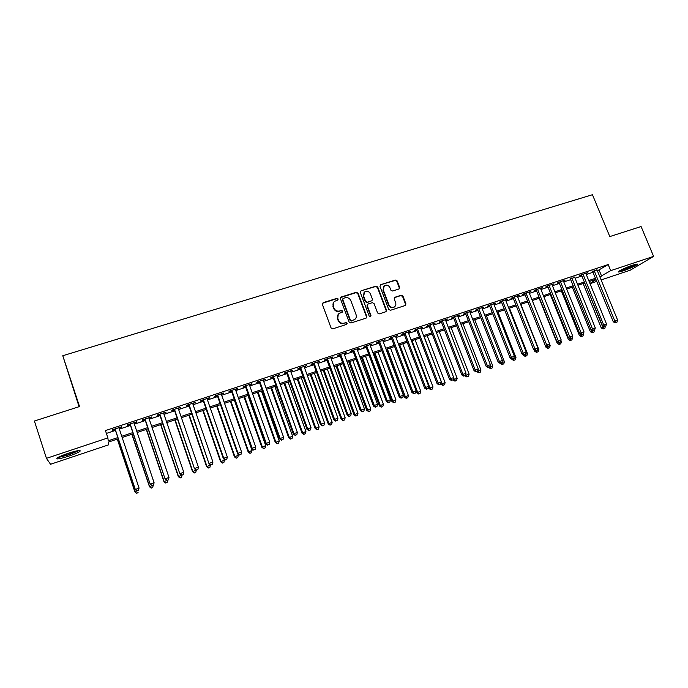 <?xml version="1.0" encoding="UTF-8"?>
<svg xmlns="http://www.w3.org/2000/svg" width="688" height="688" viewBox="0 0 688 688"><rect width="100%" height="100%" fill="white"/><g stroke="black" fill="none" stroke-linecap="round" stroke-linejoin="round"><path stroke-width="1.03" d="M338.178 298.962L336.939 298.334L323.171 302.634L322.354 304.345L331.057 327.927L332.846 328.821L346.623 324.392L347.191 323.188L345.944 322.56L344.163 323.128C341.566 323.678 339.666 322.724 338.47 320.273L337.748 318.303C337.129 316.274 337.619 314.622 339.227 313.358L342.357 312.128L342.676 311.053L341.437 310.426L339.657 310.985C337.06 311.526 335.159 310.572 333.972 308.121L333.25 306.169C332.639 304.182 333.104 302.557 334.66 301.292L337.877 300.02L338.178 298.962M337.877 300.02L337.885 299.332L336.647 298.704L322.405 303.288M346.838 324.289L346.881 323.523L345.643 322.896L344.163 323.128M342.349 312.128L342.375 311.406L341.136 310.778L339.657 310.985M623.113 270.891L618.555 272.018C616.267 272.044 625.822 267.391 632.728 265.138L637.243 264.029C639.47 264.037 629.89 268.681 623.113 270.891M69.196 456.006C63.606 457.838 59.658 458.801 57.345 458.905C55.436 458.389 58.97 456.548 67.94 453.375C73.547 451.543 77.477 450.588 79.722 450.502C81.562 451.036 78.054 452.867 69.196 456.006M398.868 289.029L399.625 287.36L397.174 280.945L395.454 280.059L380.722 284.66L379.957 286.328L388.686 309.411L390.431 310.297L405.447 305.429L405.92 303.881L402.953 296.089L401.224 295.212L394.628 297.354L394.172 298.884L395.643 302.754C396.185 304.483 395.763 305.859 394.387 306.891C392.057 307.94 390.242 307.269 388.952 304.896L383.199 289.708L384.368 285.675C386.716 284.548 388.565 285.193 389.89 287.61L390.844 290.13L392.581 291.007L398.868 289.029M118.259 438.789L108.377 442.092L108.704 444.801L50.542 464.271L46.449 458.346L34.4 421.022L79.541 406.556L62.78 355.73L592.454 194.713L609.792 236.577L641.087 226.541L653.6 256.375L630.285 270.178L601.131 279.939M46.449 458.346L107.878 437.912L108.222 440.793L117.854 437.577M597.39 270.831L608.183 264.562L105.436 430.568L107.878 437.912M608.183 264.562L610.695 270.651L653.6 256.375M358.087 293.165L356.332 292.28L341.222 296.992L340.422 298.695L349.134 322.122L350.906 323.007L366.025 318.148L366.816 316.437L358.087 293.165L357.769 293.544L356.014 292.649L340.474 297.612M386.14 310.469L377.411 287.395L375.674 286.509L361.097 290.783L376.018 286.131L377.755 287.016L386.493 310.125L386.02 311.673L386.493 310.125M367.366 304.56L366.945 306.065L368.054 304.019L372.303 302.668L374.048 303.554L377.6 312.98L379.355 313.866L386.02 311.673M367.272 305.713L370.961 315.543L370.634 316.635L369.189 316.119L360.314 292.469L361.097 290.783M119.041 428.151L121.527 427.325L121.518 426.801L112.462 429.802L112.497 430.31L115.137 429.441M134.048 423.18L136.456 422.38L136.508 421.847L127.529 424.814L127.512 425.347L130.127 424.479M148.926 418.261L151.257 417.487L151.36 416.937L142.468 419.878L142.399 420.42L144.987 419.56M163.675 413.385L166.083 412.069L157.268 414.984L157.148 415.543L159.711 414.692M178.287 408.543L180.677 407.244L171.931 410.134L171.759 410.702L174.305 409.867M192.769 403.753L195.134 402.463L186.474 405.327L186.25 405.911L188.77 405.077M207.131 399.006L209.47 397.716L200.887 400.562L200.612 401.164L203.106 400.33M221.364 394.293L223.677 393.02L215.172 395.832L214.845 396.451L217.322 395.634M235.468 389.632L237.764 388.359L229.328 391.154L228.958 391.782L231.417 390.973M249.452 385.005L251.731 383.749L243.363 386.51L242.95 387.155L245.384 386.346M263.315 380.412L265.568 379.165L257.278 381.909L256.813 382.571L259.23 381.771M277.066 375.872L279.294 374.633L271.072 377.351L270.565 378.022L272.955 377.23M290.689 371.357L292.899 370.135L284.755 372.827L284.196 373.507L286.569 372.724M304.199 366.893L306.392 365.672L298.308 368.338L297.706 369.035L300.063 368.261M317.598 362.456L319.765 361.252L311.759 363.9L311.114 364.606L313.444 363.832M330.876 358.061L333.026 356.866L325.089 359.489L324.401 360.211L326.714 359.446M344.052 353.709L346.176 352.514L338.307 355.12L337.576 355.851L339.863 355.094M357.106 349.384L359.222 348.205L351.413 350.785L350.639 351.525L352.91 350.777M370.058 345.101L372.148 343.923L364.408 346.485L363.591 347.242L365.853 346.494M382.898 340.852L384.979 339.683L377.291 342.228L376.439 342.994L378.675 342.254M395.634 336.638L397.69 335.477L390.079 337.997L389.184 338.78L391.403 338.04M408.268 332.459L410.306 331.306L402.747 333.809L401.818 334.592L404.019 333.869M420.798 328.314L422.81 327.17L415.32 329.647L414.348 330.446L416.532 329.724M433.216 324.211L435.22 323.068L427.79 325.527L426.784 326.336L428.951 325.622M445.54 320.126L447.527 319L440.157 321.442L439.107 322.259L441.257 321.545M457.761 316.084L459.73 314.966L452.42 317.383L451.337 318.209L453.469 317.503M469.887 312.077L471.839 310.959L464.589 313.358L463.471 314.201L465.587 313.496M481.918 308.095L483.845 306.994L476.655 309.368L475.503 310.219L477.601 309.523M493.846 304.148L495.764 303.055L488.626 305.412L487.439 306.272L489.521 305.584M505.68 300.235L507.581 299.142L500.494 301.482L499.282 302.35L501.346 301.671M517.419 296.347L519.302 295.264L512.276 297.586L511.029 298.463L513.076 297.792M529.063 292.495L530.93 291.42L523.964 293.724L522.682 294.61L524.712 293.939M540.622 288.676L542.471 287.601L535.556 289.889L534.249 290.783L536.262 290.121M552.086 284.884L553.917 283.817L547.063 286.088L545.713 286.991L547.717 286.328M563.463 281.117L565.278 280.068L558.475 282.312L557.099 283.224L559.077 282.57M574.747 277.384L570.361 278.838M585.944 273.678L587.733 272.637L581.033 274.856L579.597 275.785L581.549 275.14M106.391 433.423L115.464 430.421M119.368 429.131L130.453 425.459M134.375 424.161L145.314 420.531M149.262 419.233L160.037 415.655M164.002 414.348L174.632 410.822M178.622 409.506L189.105 406.032M193.104 404.707L203.442 401.285M207.458 399.952L217.657 396.58M221.691 395.239L231.744 391.911M235.803 390.569L245.711 387.284M249.787 385.942L259.565 382.7M263.65 381.35L273.291 378.159M277.393 376.792L286.905 373.644M291.024 372.285L300.398 369.181M304.535 367.805L313.78 364.752M317.933 363.376L327.041 360.357M331.212 358.973L340.199 355.997M344.378 354.612L353.245 351.68M357.442 350.287L366.188 347.397M370.393 345.995L379.011 343.149M383.233 341.747L391.739 338.935M395.97 337.533L404.355 334.755M408.603 333.345L416.868 330.61M421.133 329.199L429.286 326.499M433.552 325.08L441.593 322.423M445.876 321.004L453.805 318.372M458.096 316.953L465.922 314.364M470.222 312.937L477.936 310.383M482.254 308.955L489.856 306.435M494.182 305.008L501.681 302.522M506.015 301.086L513.411 298.635M517.754 297.199L525.047 294.782M529.399 293.346L536.597 290.964M540.957 289.519L548.052 287.163M552.421 285.718L559.421 283.404M563.799 281.951L570.696 279.672M575.082 278.219L581.885 275.965M586.279 274.503L592.987 272.285M597.055 270.006L592.652 271.459M62.78 355.73L79.077 406.703M596.728 281.409L590.02 283.662M595.86 279.302L589.152 281.538M584.757 283.009L577.954 285.279M573.568 286.75L566.671 289.046M562.294 290.508L555.293 292.847M550.925 294.309L543.83 296.674M539.469 298.136L532.28 300.536M527.92 301.989L520.627 304.423M516.284 305.876L508.888 308.344M504.553 309.789L497.054 312.3M492.728 313.745L485.117 316.282M480.809 317.727L473.095 320.298M468.786 321.735L460.969 324.349M456.677 325.785L448.748 328.434M444.465 329.862L436.416 332.545M432.15 333.972L423.997 336.699M419.732 338.118L411.467 340.878M407.219 342.297L398.834 345.101M394.594 346.511L386.097 349.349M381.874 350.76L373.249 353.641M369.043 355.051L360.297 357.966M356.1 359.368L347.234 362.327M343.054 363.728L334.058 366.73M329.896 368.123L320.78 371.167M316.626 372.552L307.381 375.639M303.245 377.024L293.862 380.154M289.743 381.53L280.24 384.704M276.129 386.071L266.488 389.296M262.395 390.664L252.616 393.923M248.549 395.282L238.633 398.593M234.574 399.952L224.52 403.306M220.478 404.656L210.287 408.061M206.262 409.403L195.925 412.86M191.918 414.193L181.434 417.693M177.452 419.026L166.814 422.578M162.85 423.903L152.065 427.506M148.118 428.822L137.179 432.477M133.257 433.784L122.163 437.491M589.926 283.422L596.014 279.672M599.85 276.817L610.695 270.651M121.759 436.278L132.853 432.58M136.774 431.264L147.714 427.618M151.652 426.302L162.445 422.707M166.401 421.383L177.04 417.84M181.021 416.507L191.513 413.015M195.512 411.673L205.85 408.225M209.874 406.883L220.074 403.486M224.107 402.136L234.161 398.782M238.22 397.432L248.136 394.121M252.212 392.762L261.982 389.503M266.075 388.144L275.716 384.927M279.827 383.551L289.33 380.387M293.449 379.011L302.832 375.88M306.968 374.504L316.213 371.417M320.367 370.032L329.483 366.996M333.646 365.603L342.641 362.602M346.821 361.209L355.687 358.25M359.884 356.848L368.622 353.933M372.836 352.531L381.453 349.659M385.676 348.248L394.181 345.41M398.421 344L406.806 341.205M411.046 339.786L419.319 337.025M423.576 335.606L431.729 332.889M436.003 331.461L444.044 328.778M448.327 327.35L456.256 324.71M460.556 323.274L468.373 320.668M472.673 319.232L480.387 316.661M484.705 315.216L492.307 312.679M496.633 311.243L504.132 308.74M508.466 307.295L515.871 304.827M520.214 303.374L527.507 300.94M531.858 299.495L539.048 297.096M543.417 295.634L550.512 293.269M554.881 291.815L561.872 289.485M566.25 288.023L573.156 285.718M577.542 284.256L584.344 281.985M588.739 280.523L595.447 278.287M599.188 270.229L601.639 276.215M121.527 427.325L121.363 426.852M136.456 422.38L136.301 421.916M151.257 417.487L151.102 417.023M165.928 412.637L165.774 412.172M180.471 407.821L180.308 407.365M194.885 403.056L194.721 402.6M209.169 398.335L209.006 397.87M223.325 393.648L223.17 393.192M237.369 389.004L237.205 388.548M251.283 384.394L251.12 383.947M265.078 379.836L264.914 379.389M278.752 375.304L278.597 374.865M292.314 370.823L292.159 370.376M305.764 366.377L305.601 365.93M319.094 361.965L318.931 361.527M332.313 357.588L332.158 357.149M345.428 353.254L345.264 352.815M358.422 348.954L358.259 348.515M371.314 344.688L371.15 344.258M384.102 340.457L383.938 340.027M409.351 332.106L409.188 331.676M333.697 302.264L333.25 306.169M339.365 311.337C336.767 311.879 334.875 310.924 333.689 308.482L332.958 306.53M338.29 314.261L337.748 318.303M343.862 323.463C341.265 324.022 339.373 323.068 338.178 320.608L337.455 318.656M366.369 317.976L366.48 316.79L357.769 293.544M343.312 298.368L342.753 299.555L350.407 320.101L351.645 320.728L354.535 319.636C356.186 318.372 356.694 316.712 356.057 314.648L350.828 300.639C349.642 298.205 347.758 297.259 345.178 297.784L343.312 298.368M342.762 298.859L342.753 299.555M355.103 319.18L351.336 321.072L350.097 320.445L342.452 299.925M366.945 306.065L370.626 315.887L370.961 315.543M370.583 316.661L370.626 315.887M370.385 293.81C369.035 291.368 367.168 290.732 364.778 291.884L363.599 295.935L365.62 301.318L367.375 302.213L371.95 300.708L372.406 299.177L370.385 293.81M364.021 292.624L363.599 295.935M371.976 300.69L367.048 302.574L365.294 301.688L363.281 296.313M383.655 286.346L383.199 289.708M394.697 306.659L394.026 307.244C391.696 308.293 389.881 307.631 388.591 305.257L382.846 290.087M405.413 305.446L405.542 304.234L402.575 296.459L400.855 295.573L394.276 297.715M399.16 288.891L399.255 287.739L396.813 281.323L395.084 280.446L380.387 284.823M117.278 439.125L134.882 491.903L136.886 490.931M117.399 439.082L134.925 491.619L136.62 493.287L138.107 492.66L136.637 493.176M114.982 428.968L135.218 489.598L139.045 487.981L138.529 490.372L137.015 490.905L138.563 490.226M136.62 493.287L134.882 491.903M137.015 490.905L135.261 489.306L115.102 428.925M118.878 427.678L139.045 487.981L138.512 490.492M135.218 489.598L136.998 491.026M78.114 450.657L68.74 454.682L58.454 457.176M61.189 455.895L75.198 451.259M57.534 457.692L68.817 454.845L79.154 450.528M619.389 270.909C625.16 269.309 630.698 267.073 635.996 264.192M635.162 264.398C630.389 267.047 625.375 269.077 620.12 270.479M623.629 268.741L631.395 265.594M131.847 434.257L149.485 486.769L151.919 485.651M132.019 434.197L149.58 486.468L151.222 488.136L152.719 487.508L151.265 488.024M153.192 485.332L152.719 487.508M151.222 488.136L149.485 486.769M146.295 429.432L163.959 481.677L166.814 480.413M146.518 429.355L164.097 481.368L165.705 483.036L167.201 482.408L165.765 482.916M167.683 480.233L167.201 482.408M165.705 483.036L163.959 481.677M160.614 424.651L178.304 476.638L181.58 475.219M160.88 424.556L178.493 476.302L180.058 477.988L181.563 477.352L180.136 477.85M182.045 475.184L181.563 477.352M180.058 477.988L178.304 476.638M174.804 419.912L192.528 471.633L196.209 470.076M175.13 419.8L192.769 471.289L194.283 472.974L195.796 472.338L194.386 472.837M196.295 470.136L195.796 472.338M194.283 472.974L192.528 471.633M129.972 424.006L150.242 484.326L130.152 423.946M152.074 485.616L153.57 485.083L152.074 485.616L150.337 484.017L154.086 482.701L133.893 422.707M150.242 484.326L152.031 485.737M153.57 485.083L154.086 482.701M144.824 419.095L165.129 479.106L145.065 419.018M166.995 480.37L168.474 479.846L166.995 480.37L165.283 478.771L168.999 477.463L148.771 417.788M165.129 479.106L166.926 480.499M168.474 479.846L168.999 477.463M159.556 414.228L179.886 473.92L159.84 414.133M181.778 475.167L183.249 474.651L181.778 475.167L180.093 473.576L183.773 472.278L163.512 412.912M179.886 473.92L181.692 475.305M183.249 474.651L183.773 472.278M174.15 409.403L194.515 468.795L174.485 409.291M196.433 470.016L197.886 469.508L196.433 470.016L194.773 468.425L198.419 467.143L178.132 408.087M194.515 468.795L196.329 470.162M197.886 469.508L198.419 467.143M188.882 415.208L206.624 466.679L210.433 465.079L210.287 464.658M189.252 415.088L206.916 466.318L208.387 468.003L209.909 467.367L208.507 467.866M210.433 465.079L209.909 467.367M208.387 468.003L206.624 466.679M188.615 404.613L209.014 463.703L189.002 404.484M210.949 464.916L212.394 464.409L210.949 464.916L209.315 463.316L212.936 462.052L192.614 403.297M209.014 463.703L210.829 465.062M212.394 464.409L212.936 462.052M202.831 410.547L220.599 461.76L224.426 460.16L224.09 459.188M203.252 410.409L220.943 461.381L222.37 463.084L223.901 462.439L222.508 462.929M224.426 460.16L223.901 462.439M222.37 463.084L220.599 461.76M202.951 399.874L223.376 458.664L223.738 458.26L203.39 399.728M225.346 459.859L226.782 459.352L225.346 459.859L223.738 458.26L227.324 457.004L206.968 398.55M223.376 458.664L225.2 460.014M226.782 459.352L227.324 457.004M216.668 405.929L234.453 456.892L238.297 455.284L237.773 453.779M217.133 405.774L234.84 456.497L236.233 458.199L237.773 457.554L236.388 458.045M238.297 455.284L237.773 457.554M236.233 458.199L234.453 456.892M217.167 395.179L237.618 453.667L238.022 453.246L217.657 395.015M239.613 454.837L241.032 454.338L239.613 454.837L238.022 453.246L241.574 451.999L221.201 393.837M237.618 453.667L239.45 455M241.032 454.338L241.574 451.999M230.385 401.353L248.196 452.059L252.057 450.451L234.316 400.038M230.893 401.181L248.626 451.655L249.976 453.358L251.524 452.713L250.148 453.194M252.057 450.451L251.524 452.713M249.976 453.358L248.196 452.059M231.254 390.517L251.731 448.714L252.186 448.275L231.796 390.337M253.752 449.866L255.162 449.376L253.752 449.866L252.186 448.275L255.712 447.045L235.313 389.176M251.731 448.714L253.571 450.038M255.162 449.376L255.712 447.045M243.982 396.804L261.818 447.269L265.697 445.652L247.938 395.488M244.541 396.623L262.291 446.847L263.607 448.559L265.155 447.914L263.796 448.387M265.697 445.652L265.155 447.914M263.607 448.559L261.818 447.269M257.475 392.306L275.329 442.522L279.216 440.896L261.44 390.982M258.077 392.1L275.845 442.083L277.118 443.794L278.674 443.149L277.324 443.622M279.216 440.896L278.674 443.149M277.118 443.794L275.329 442.522M270.848 387.834L288.719 437.809L292.624 436.183L274.83 386.51M271.493 387.619L289.287 437.362L290.517 439.082L292.082 438.428L290.74 438.901M292.624 436.183L292.082 438.428M290.517 439.082L288.719 437.809M284.11 383.405L301.998 433.139L305.919 431.514L288.109 382.072M284.798 383.182L302.608 432.675L303.804 434.403L305.369 433.75L304.044 434.214M305.919 431.514L305.369 433.75M303.804 434.403L301.998 433.139M297.259 379.019L315.173 428.512L319.103 426.878L301.275 377.678M297.99 378.77L315.818 428.031L316.979 429.759L318.553 429.106L317.237 429.57M319.103 426.878L318.553 429.106M316.979 429.759L315.173 428.512M310.305 374.659L328.228 423.92L332.175 422.277L314.33 373.317M311.079 374.401L328.924 423.43L330.042 425.158L331.625 424.505L330.317 424.96M332.175 422.277L331.625 424.505M330.042 425.158L328.228 423.92M323.248 370.342L341.179 419.362L345.144 417.719L327.282 368.992M324.057 370.067L341.91 418.863L343.002 420.592L344.585 419.938L343.295 420.394M345.144 417.719L344.585 419.938M343.002 420.592L341.179 419.362M336.071 366.059L354.028 414.847L358.001 413.204L340.13 364.7M336.922 365.767L354.802 414.331L355.851 416.068L357.442 415.414L356.16 415.862M358.001 413.204L357.442 415.414M355.851 416.068L354.028 414.847M348.799 361.802L366.764 410.366L370.755 408.724L352.867 360.452M349.693 361.51L367.581 409.833L368.596 411.579L370.187 410.917L368.923 411.364M370.755 408.724L370.187 410.917M368.596 411.579L366.764 410.366M361.424 357.588L379.406 405.929L383.405 404.277L365.5 356.229M362.352 357.278L380.249 405.378L381.229 407.124L382.838 406.47L381.573 406.909M383.405 404.277L382.838 406.47M381.229 407.124L379.406 405.929M373.945 353.408L391.936 401.517L395.953 399.866L378.039 352.041M374.908 353.082L392.822 400.966L393.768 402.712L395.376 402.05L394.129 402.489M395.953 399.866L395.376 402.05M393.768 402.712L391.936 401.517M386.364 349.263L404.363 397.148L408.388 395.488L390.466 347.887M387.37 348.928L405.292 396.58L406.574 398.103L406.204 398.335L407.812 397.673L406.574 398.103M408.388 395.488L407.812 397.673M406.204 398.335L404.363 397.148M245.22 385.899L265.723 443.803L266.23 443.356L245.814 385.701M267.77 444.938L269.163 444.448L267.77 444.938L266.23 443.356L269.722 442.126L249.297 384.549M265.723 443.803L267.563 445.119M269.163 444.448L269.722 442.126M259.066 381.315L279.595 438.935L280.145 438.471L259.703 381.109M281.667 440.053L283.043 439.572L281.667 440.053L280.145 438.471L283.602 437.258L263.16 379.965M279.595 438.935L281.444 440.243M283.043 439.572L283.602 437.258M272.801 376.783L293.346 434.102L293.939 433.629L273.48 376.551M295.436 435.212L296.812 434.73L295.436 435.212L293.939 433.629L297.371 432.425L276.903 375.424M293.346 434.102L295.195 435.401M296.812 434.73L297.371 432.425M286.406 372.277L306.977 429.321L307.622 428.83L287.137 372.036M309.093 430.413L310.451 429.94L309.093 430.413L307.622 428.83L311.019 427.635L290.525 370.918M306.977 429.321L308.835 430.611M310.451 429.94L311.019 427.635M299.899 367.813L320.488 424.582L321.176 424.075L300.673 367.564M322.629 425.657L323.979 425.184L322.629 425.657L321.176 424.075L324.547 422.888L304.036 366.446M320.488 424.582L322.354 425.855M323.979 425.184L324.547 422.888M313.281 363.393L333.886 419.878L334.617 419.353L314.098 363.126M336.054 420.936L337.387 420.471L336.054 420.936L334.617 419.353L337.963 418.184L317.435 362.017M333.886 419.878L335.761 421.142M337.387 420.471L337.963 418.184M326.551 359.007L347.173 415.217L347.947 414.675L327.411 358.723M349.358 416.257L350.682 415.793L349.358 416.257L347.947 414.675L351.258 413.514L330.713 357.631M347.173 415.217L349.048 416.472M350.682 415.793L351.258 413.514M339.709 354.655L360.349 410.59L361.166 410.039L340.603 354.354M362.55 411.622L363.866 411.157L362.55 411.622L361.166 410.039L364.451 408.887L343.888 353.271M360.349 410.59L362.223 411.837M363.866 411.157L364.451 408.887M352.755 350.338L373.412 406.006L374.263 405.447L353.692 350.029M375.631 407.021L376.938 406.565L375.631 407.021L374.263 405.447L377.523 404.303L356.943 348.954M373.412 406.006L375.287 407.244M376.938 406.565L377.523 404.303M365.689 346.064L386.364 401.465L387.258 400.889L366.67 345.737M388.608 402.463L389.898 402.007L388.608 402.463L387.258 400.889L390.483 399.754L369.895 344.671M386.364 401.465L388.247 402.695M389.898 402.007L390.483 399.754M378.52 341.824L399.203 396.959L400.141 396.365L379.535 341.48M401.474 397.939L402.747 397.492L401.474 397.939L400.141 396.365L403.34 395.239L382.734 340.422M399.203 396.959L401.095 398.171M402.747 397.492L403.34 395.239M391.24 337.61L411.94 392.487L412.912 391.885L392.298 337.266M414.228 393.459L415.492 393.011L414.228 393.459L412.912 391.885L416.094 390.767L395.471 336.217M411.94 392.487L413.832 393.699M415.492 393.011L416.094 390.767M416.025 391.033L416.696 392.814L420.738 391.154L402.798 343.776M399.728 344.8L417.659 392.229L418.923 393.76L418.536 393.992L420.153 393.321L418.923 393.76M420.738 391.154L420.153 393.321M418.536 393.992L416.696 392.814M428.469 387.31L428.925 388.514L432.976 386.845L415.036 339.691M411.983 340.706L429.923 387.92L431.17 389.442L430.774 389.675L432.391 389.012L431.17 389.442M432.976 386.845L432.391 389.012M430.774 389.675L428.925 388.514M440.819 383.612L441.06 384.248L445.119 382.58L427.171 335.632M424.143 336.647L442.092 383.646L443.321 385.168L442.909 385.4L444.534 384.738L443.321 385.168M445.119 382.58L444.534 384.738M442.909 385.4L441.06 384.248M453.031 379.836L457.167 378.34L439.211 331.616M453.607 377.944L455.379 380.92L454.949 381.161L456.574 380.498L455.379 380.92M457.167 378.34L456.574 380.498M454.949 381.161L453.1 380.017M403.856 333.439L424.565 388.049L425.58 387.439L404.957 333.078M426.878 389.012L428.134 388.565L426.878 389.012L425.58 387.439L428.736 386.338L408.104 332.037M424.565 388.049L426.465 389.253M428.134 388.565L428.736 386.338M416.369 329.303L437.095 383.655L438.144 383.027L417.513 328.924M439.417 384.601L440.673 384.162L439.417 384.601L438.144 383.027L441.275 381.935L420.635 327.892M437.095 383.655L438.996 384.85M440.673 384.162L441.275 381.935M428.787 325.2L449.513 379.294L450.606 378.658L429.957 324.813M451.861 380.223L453.1 379.793L451.861 380.223L450.606 378.658L453.702 377.574L433.053 323.79M449.513 379.294L451.423 380.481M453.1 379.793L453.702 377.574M441.094 321.124L461.837 374.969L462.964 374.324L442.307 320.728M464.202 375.889L465.432 375.459L464.202 375.889L462.964 374.324L466.034 373.249L445.377 319.714M461.837 374.969L463.746 376.147M465.432 375.459L466.034 373.249M464.993 375.708L469.121 374.143L451.147 327.626M465.767 374.229L467.333 376.706L466.894 376.955L468.528 376.284L467.333 376.706M469.121 374.143L468.528 376.284M466.894 376.955L465.036 375.82M453.306 317.091L474.058 370.686L475.219 370.024L454.553 316.678M476.44 371.589L477.653 371.159L476.44 371.589L475.219 370.024L478.272 368.957L457.606 315.672M474.058 370.686L475.976 371.847M477.653 371.159L478.272 368.957M476.844 371.546L480.972 369.972L462.998 323.67M477.833 370.531L479.201 372.526L478.745 372.784L480.379 372.113L479.201 372.526M480.972 369.972L480.379 372.113M478.745 372.784L476.879 371.649M465.423 313.083L486.175 366.429L487.379 365.758L466.705 312.662M488.575 367.323L489.787 366.893L488.575 367.323L487.379 365.758L490.398 364.7L469.723 311.664M486.175 366.429L488.093 367.59M489.796 366.85L490.398 364.7M488.592 367.409L489.237 367.186M490.965 368.39L492.135 367.977L490.965 368.39L489.804 366.867L492.737 365.844L474.754 319.748M492.737 365.844L492.135 367.977M490.492 368.639L488.635 367.521M477.438 309.11L498.198 362.215L499.436 361.527L478.753 308.671M500.615 363.083L501.819 362.662L500.615 363.083L499.436 361.527L502.429 360.478L481.755 307.682M498.198 362.215L500.124 363.359M486.416 315.852L504.407 361.742L501.819 362.645L502.429 360.478M500.253 363.316L500.916 363.083M502.644 364.27L503.805 363.866L502.644 364.27L501.535 362.817M504.407 361.742L503.805 363.866M502.163 364.537L500.296 363.419M489.357 305.171L510.126 358.027L511.39 357.33L490.707 304.724M512.56 358.887L513.747 358.474L512.56 358.887L511.39 357.33L514.366 356.289L493.683 303.735M510.126 358.027L512.053 359.162M513.747 358.474L514.366 356.289M511.709 358.964L512.5 359.007M513.755 358.448L515.983 357.665L497.992 311.982M514.228 360.194L515.381 359.79L514.228 360.194L513.162 358.775M515.983 357.665L515.381 359.79M513.73 360.46L511.863 359.351M501.182 301.258L521.96 353.873L523.258 353.168L502.567 300.802M524.402 354.724L525.58 354.311L524.402 354.724L523.258 353.168L526.208 352.136L505.517 299.822M521.96 353.873L523.886 355.008M525.58 354.311L526.208 352.136M523.018 354.501L523.344 355.318L523.989 354.965M525.589 354.294L527.472 353.632L509.473 308.147M525.718 356.143L526.862 355.739L525.718 356.143L524.677 354.724M527.472 353.632L526.862 355.739M525.211 356.418L523.344 355.318M512.913 297.379L533.69 349.753L535.023 349.04L514.332 296.915M536.158 350.596L537.328 350.183L536.158 350.596L535.023 349.04L537.947 348.016L517.256 295.943M533.69 349.753L535.625 350.88M537.328 350.183L537.947 348.016M534.241 350.072L534.731 351.31L535.582 350.854M537.328 350.166L538.867 349.624L520.868 304.345M537.122 352.127L538.257 351.731L537.122 352.127L536.09 350.717M538.867 349.624L538.257 351.731M536.606 352.402L534.731 351.31M524.548 293.535L545.335 345.668L546.702 344.946L526.002 293.054M547.811 346.494L548.972 346.09L547.811 346.494L546.702 344.946L549.6 343.923L528.9 292.09M545.335 345.668L547.27 346.786M548.972 346.09L549.6 343.923M545.378 345.694L546.031 347.337L547.175 346.735M548.981 346.073L550.176 345.651L549.557 344.086M548.439 348.145L549.566 347.75L548.439 348.145L547.424 346.726M550.176 345.651L549.566 347.75M547.906 348.42L546.031 347.337M536.098 289.717L556.884 341.618L558.278 340.878L537.577 289.227M559.378 342.426L560.531 342.022L559.378 342.426L558.278 340.878L561.159 339.872L540.458 288.272M556.884 341.618L558.819 342.727M560.952 340.586L561.399 341.704L560.531 342.005L561.159 339.872M539.16 298.239L557.246 343.398L558.699 342.65M558.553 342.572L559.671 344.189L559.12 344.473L560.789 343.794L559.671 344.189M561.399 341.704L560.789 343.794M559.12 344.473L557.246 343.398M547.553 285.924L568.34 337.593L569.767 336.845L549.067 285.425M570.851 338.401L571.995 337.997L570.851 338.401L569.767 336.845L572.622 335.847L551.922 284.479M568.34 337.593L570.275 338.694M572.261 337.103L572.536 337.791L571.995 337.98L572.622 335.847M550.288 294.524L568.374 339.485L570.154 338.625M569.569 338.29L570.808 340.268L570.257 340.551L571.917 339.872L570.808 340.268M572.536 337.791L571.917 339.872M570.257 340.551L568.374 339.485M558.914 282.166L579.709 333.603L581.162 332.846L560.462 281.659M582.237 334.394L583.364 333.998L582.237 334.394L581.162 332.846L584 331.857L563.3 280.721M579.709 333.603L581.644 334.695M583.476 333.628L584 331.857M561.331 290.835L579.416 335.598L581.523 334.626M580.5 334.05L581.867 336.372L581.3 336.664L582.968 335.985L581.867 336.372M583.587 333.904L582.968 335.985M581.3 336.664L579.416 335.598M570.197 278.434L590.983 329.647L592.471 328.881L571.771 277.918M593.529 330.429L594.647 330.034L593.529 330.429L592.471 328.881L595.292 327.892L574.583 276.989M590.983 329.647L592.927 330.73M594.647 330.034L595.292 327.892M572.287 287.171L590.373 331.745L592.807 330.661M591.345 329.844L592.841 332.51L592.256 332.803L593.933 332.123L592.841 332.51M594.535 330.085L593.933 332.123M592.256 332.803L590.373 331.745M581.386 274.736L602.181 325.716L603.694 324.942L582.994 274.211M604.726 326.49L605.844 326.095L604.726 326.49L603.694 324.942L606.489 323.962L585.78 273.282M602.181 325.716L604.124 326.791M605.844 326.095L606.489 323.962M583.157 283.542L601.252 327.927L603.995 326.731M584.714 283.026L603.729 328.675L603.135 328.967L604.812 328.288L603.729 328.675M605.406 326.318L604.812 328.288M603.135 328.967L601.252 327.927M592.488 271.063L613.283 321.821L614.831 321.038L594.122 270.522M615.846 322.577L616.955 322.19L615.846 322.577L614.831 321.038L617.6 320.066L596.892 269.61M613.283 321.821L615.227 322.887M616.955 322.19L617.6 320.066"/></g></svg>
